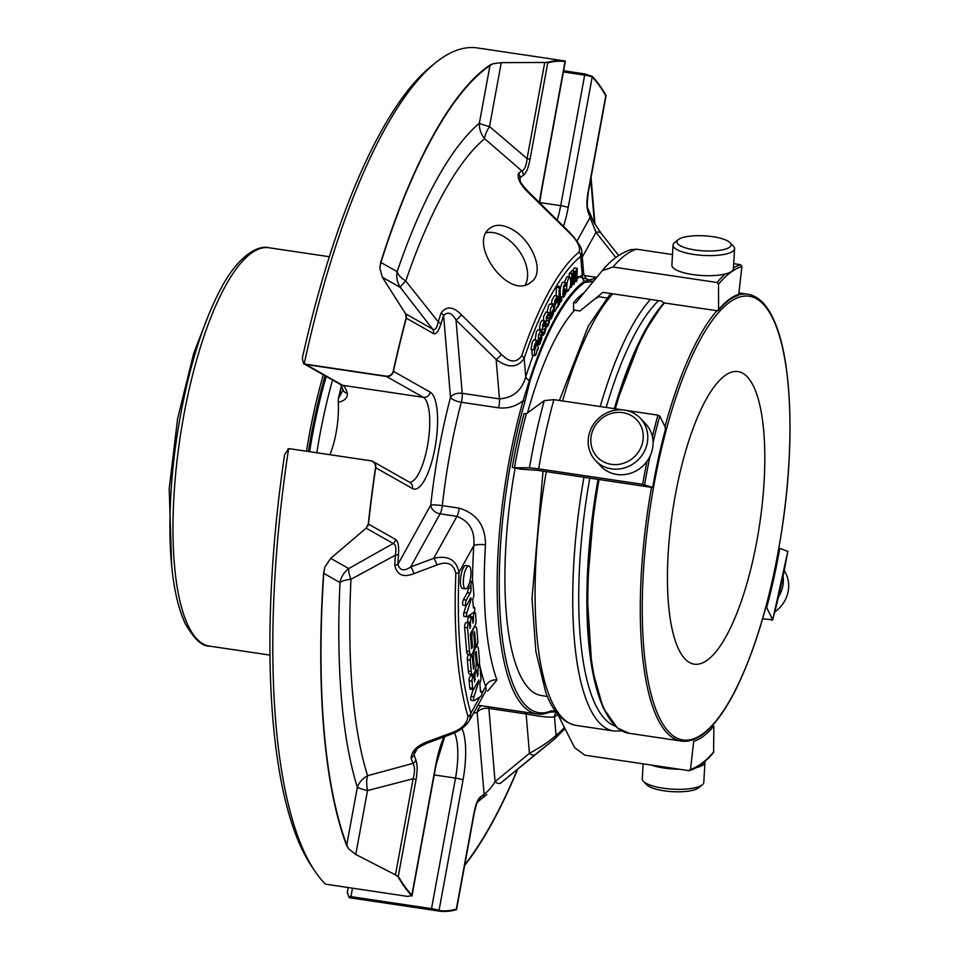 <?xml version="1.0" encoding="UTF-8"?>
<svg xmlns="http://www.w3.org/2000/svg" width="959" height="959" viewBox="0 0 959 959"><rect width="100%" height="100%" fill="white"/><g stroke="black" fill="none" stroke-linecap="round" stroke-linejoin="round"><path stroke-width="1.44" d="M764.107 481.562A147.926 44.006 -81.5 0 1 694.376 664.191A147.926 44.006 -81.5 0 1 672.619 511.399A147.926 44.006 -81.5 0 1 737.903 371.553A147.926 44.006 -81.5 0 1 764.107 481.562M476.851 629.811L477.798 641.127A3.081 0.923 -81.5 0 1 477.426 644.364A3.081 0.923 -81.5 0 1 476.359 645.97A3.081 0.923 -81.5 0 1 475.82 644.712L474.501 631.741L473.782 634.151L474.501 642.626A7.708 2.29 -81.5 0 1 473.566 650.717A7.708 2.29 -81.5 0 1 470.893 654.721A7.708 2.29 -81.5 0 1 469.538 651.581L467.536 627.833A3.081 0.911 -81.5 0 1 467.908 624.597A3.081 0.911 -81.5 0 1 468.975 622.99A3.081 0.911 -81.5 0 1 469.514 624.249L470.09 628.553L470.509 622.463A3.081 0.911 -81.5 0 1 470.881 619.226A3.081 0.911 -81.5 0 1 471.948 617.62A3.081 0.911 -81.5 0 1 472.487 618.879L473.075 623.182L473.482 617.081A3.081 0.911 -81.5 0 1 473.854 613.856A3.081 0.911 -81.5 0 1 474.933 612.25A3.081 0.911 -81.5 0 1 475.46 613.508L476.072 620.677A3.081 0.911 -81.5 0 1 475.292 624.944L470.33 633.887L471.576 648.56L472.559 646.774L471.888 638.778A7.708 2.29 -81.5 0 1 472.811 630.674A7.708 2.29 -81.5 0 1 475.496 626.671A7.708 2.29 -81.5 0 1 476.851 629.811M478.529 649.675L479.464 660.811A3.081 0.911 -81.5 0 1 479.092 664.048A3.081 0.911 -81.5 0 1 478.026 665.654A3.081 0.911 -81.5 0 1 477.486 664.395L476.191 651.581L475.46 654.002L476.179 662.477A7.708 2.29 -81.5 0 1 475.244 670.569A7.708 2.29 -81.5 0 1 472.571 674.573A7.708 2.29 -81.5 0 1 471.217 671.432L470.27 660.14A3.081 0.911 -81.5 0 1 470.641 656.903A3.081 0.911 -81.5 0 1 471.708 655.309A3.081 0.911 -81.5 0 1 472.248 656.555L473.53 669.178L474.249 666.769L473.566 658.629A7.708 2.29 -81.5 0 1 474.501 650.538A7.708 2.29 -81.5 0 1 477.174 646.534A7.708 2.29 -81.5 0 1 478.529 649.675M466.35 568.112A11.592 3.452 -81.5 0 1 468.843 565.942A11.592 3.452 -81.5 0 1 470.545 577.905A11.592 3.452 -81.5 0 1 465.439 588.862A11.592 3.452 -81.5 0 1 463.353 580.698A11.592 3.452 -81.5 0 1 466.35 568.112M474.429 607.359A2.469 0.731 -81.5 0 1 474.825 608.617A2.469 0.731 -81.5 0 1 474.082 612.13L467.105 616.769A2.613 0.779 -81.5 0 1 466.961 616.781A2.613 0.779 -81.5 0 1 466.853 612.885L471.109 599.363L470.785 597.757L466.745 605.045A3.081 0.911 -81.5 0 1 466.086 605.62A3.081 0.911 -81.5 0 1 465.535 603.451A3.081 0.911 -81.5 0 1 466.326 600.106L470.162 593.177A3.476 1.031 98.5 0 0 471.049 588.37L470.881 586.309A3.081 0.923 -81.5 0 1 471.289 583.144A3.081 0.923 -81.5 0 1 472.331 581.634A3.081 0.923 -81.5 0 1 472.871 582.892L473.89 594.82A2.469 0.731 -81.5 0 1 473.518 597.169L472.739 599.651L473.446 608.006L474.429 607.359L473.374 607.191M481.538 691.283A2.469 0.731 -81.5 0 1 481.921 692.542A2.469 0.731 -81.5 0 1 481.178 696.078L474.249 700.669A2.613 0.779 -81.5 0 1 474.07 700.705A2.613 0.779 -81.5 0 1 473.95 696.797L478.901 681.094L478.805 680.015L473.866 688.946A3.117 0.923 -81.5 0 1 473.195 689.533A3.117 0.923 -81.5 0 1 472.643 688.262L472.044 681.118A3.081 0.911 -81.5 0 1 472.415 677.881A3.081 0.911 -81.5 0 1 473.482 676.275A3.081 0.911 -81.5 0 1 474.022 677.534L474.609 681.837L475.017 675.747A3.081 0.911 -81.5 0 1 475.388 672.511A3.081 0.911 -81.5 0 1 476.467 670.904A3.081 0.911 -81.5 0 1 476.995 672.163L477.582 676.467L477.99 670.377A3.081 0.911 -81.5 0 1 478.361 667.14A3.081 0.911 -81.5 0 1 479.44 665.534A3.081 0.911 -81.5 0 1 479.979 666.793L480.927 678.013A3.117 0.923 -81.5 0 1 480.519 681.393L479.836 683.563L480.543 691.942L481.538 691.283L480.471 691.127M501.269 62.647L489.522 126.54L527.09 158.571L544.748 62.467L501.269 62.647L492.914 63.774L489.953 65.632A429.081 127.643 98.5 0 0 380.903 262.466L397.146 271.661A374.969 111.544 98.5 0 1 479.356 123.267A21.566 19.528 -130 0 0 484.619 138.671A21.566 8.092 129.7 0 1 489.522 126.54A21.566 2.338 10.4 0 1 479.356 123.267L489.953 65.632A6.162 5.682 -124 0 0 489.953 65.044A429.692 127.823 -81.5 0 0 380.759 262.155L379.8 267.957L382.365 277.271L405.537 313.749L432.617 329.081L400.371 287.46A21.566 2.745 142.3 0 1 405.753 281.035A21.566 10.801 18.8 0 1 397.146 271.661A21.566 20.463 -60.5 0 0 400.371 287.46L382.365 277.271M427.223 743.141A6.162 2.098 -110.3 0 0 427.978 741.535L451.006 733.024A6.162 2.122 -110.5 0 1 450.262 734.57L427.223 743.141C419.263 746.773 414.959 749.71 414.336 751.94L413.976 754.601A321.265 95.564 98.5 0 0 415.894 759.912C417.489 764.491 417.537 771.084 416.038 779.691A6.162 0.671 -169.6 0 0 413.125 778.756C414.983 771.935 414.947 766.804 413.017 763.376L367.573 775.699A21.566 17.538 -17.3 0 0 357.347 787.303A21.566 2.338 -169.6 0 0 367.513 790.576A21.566 10.022 76.3 0 1 367.573 775.699A359.709 107 -81.5 0 1 350.958 579.296L395.396 555.165C396.463 548.296 395.743 544.4 393.226 543.501L366.134 528.169L330.711 558.354L348.728 568.555A21.566 20.463 -60.5 0 0 340.013 582.569A21.566 6.557 -177.2 0 1 350.958 579.296A21.566 5.766 60.4 0 1 348.728 568.555L393.226 543.501A6.162 5.85 -60.5 0 0 395.707 539.497C398.081 541.068 399.004 546.067 398.5 554.494A321.265 95.564 98.5 0 0 397.877 564.395C400.011 570.677 404.278 571.516 410.668 566.913A6.162 2.098 69.7 0 1 413.773 573.674C403.307 577.821 396.966 575.004 394.76 565.199A6.162 1.702 3.3 0 0 397.877 564.395L430.723 505.117A9.242 6.905 -151 0 0 440.073 513.82A9.242 2.745 98.5 0 0 442.327 505.645A9.242 1.127 6.3 0 0 430.723 505.117A229.561 68.293 98.5 0 1 450.514 397.398A9.242 3.081 -165.2 0 0 461.315 402.265A9.242 2.745 98.5 0 0 462.214 393.334A9.242 5.49 -4.8 0 0 450.514 397.398L443.597 315.619A6.162 2.925 -161.8 0 0 441.092 313.054C446.414 305.825 453.175 306.365 461.363 314.672L501.413 354.327C509.565 362.658 516.326 363.149 521.684 355.777A6.162 3.033 -161.4 0 1 524.153 358.414C517.548 367.98 508.21 368.352 496.139 359.529A6.162 1.45 -45.2 0 0 501.413 354.327M456.532 909.552A6.162 6.162 0 0 0 456.556 909.408A6.162 0.671 -169.6 0 0 456.568 909.396L474.309 812.788A6.162 0.671 10.4 0 0 474.07 812.549C475.7 804.05 477.93 798.751 480.771 796.641A321.265 95.564 98.5 0 0 484.091 794.292C488.287 791.163 491.943 786.967 495.084 781.681A6.162 3.92 50.8 0 0 500.958 782.88A6.162 3.92 50.8 0 0 500.982 782.856L535.278 754.541A6.162 3.932 50.1 0 1 529.452 753.306C540.253 747.517 549.123 741.547 556.064 735.421A6.162 5.598 51 0 1 554.134 739.329L535.278 754.541M577.222 276.372L590.013 279.968L584.295 281.347A223.171 66.387 98.5 0 0 529.332 380.555L523.087 400.778C515.654 406.436 507.479 408.786 498.56 407.815L461.315 402.265A220.318 65.536 98.5 0 0 442.327 505.645L459.193 508.15A9.242 2.745 98.5 0 1 456.952 516.338L433.672 558.354A6.162 2.122 69.5 0 1 436.789 565.019C447.23 560.907 453.583 563.7 455.861 573.41A6.162 1.978 -177.6 0 0 458.989 572.391L473.77 545.707C475.125 531.082 469.514 521.288 456.952 516.338L440.073 513.82L410.668 566.913L433.672 558.354C447.925 555.033 456.364 559.708 458.989 572.391A272.572 81.083 98.5 0 0 470.905 713.196A6.162 4.951 163.6 0 1 467.968 716.469C467.117 723.805 461.459 729.331 451.006 733.024M479.932 696.893L470.905 713.196L469.61 720.233C465.594 726.634 459.145 731.405 450.262 734.57M470.713 614.371A3.081 0.911 98.5 0 0 470.569 616.649L470.641 617.428M471.948 617.62L469.047 617.188A3.081 0.911 98.5 0 0 467.968 618.783A3.081 0.911 98.5 0 0 467.596 622.019L467.668 622.799M468.975 622.99L466.062 622.559A3.081 0.911 98.5 0 0 464.995 624.153A3.081 0.911 98.5 0 0 464.624 627.39L466.637 651.149A7.708 2.29 98.5 0 0 467.98 654.29L470.893 654.721M471.708 655.309L468.807 654.865A3.081 0.911 98.5 0 0 467.728 656.471A3.081 0.911 98.5 0 0 467.357 659.708L468.316 671A7.708 2.29 98.5 0 0 469.658 674.141L472.571 674.573M468.843 565.942L465.93 565.498A11.592 3.452 98.5 0 0 463.437 567.68A11.592 3.452 98.5 0 0 460.452 580.267A11.592 3.452 98.5 0 0 462.526 588.43L465.439 588.862M470.881 586.309L468.316 585.925M468.028 586.512L468.148 587.927A3.476 1.031 98.5 0 1 467.261 592.746L463.425 599.675A3.081 0.911 98.5 0 0 462.622 603.019A3.081 0.911 98.5 0 0 463.173 605.189L466.086 605.62L463.94 612.453A2.613 0.779 98.5 0 0 464.048 616.349A2.613 0.779 98.5 0 0 464.192 616.337L466.841 616.721M472.092 674.501A3.081 0.911 98.5 0 0 472.104 675.316L472.176 676.083M473.482 676.275L470.581 675.843A3.081 0.911 98.5 0 0 469.502 677.45A3.081 0.911 98.5 0 0 469.131 680.686L469.73 687.819A3.117 0.923 98.5 0 0 470.282 689.101L473.195 689.533L471.037 696.366A2.613 0.779 98.5 0 0 471.157 700.274A2.613 0.779 98.5 0 0 471.337 700.226M478.901 681.094L478.265 680.998M436.789 565.019L413.773 573.674M498.56 407.815A9.242 2.745 98.5 0 0 499.459 398.872L496.139 359.529L456.016 320.078A6.162 1.415 -45.7 0 0 461.363 314.672M571.648 286.609L570.905 287.436L572.02 274.07L572.775 273.255L572.583 275.461L574.093 271.517L574.765 271.373L575.1 272.668L577.21 268.352L576.838 280.891L576.083 281.718L576.419 270.642L575.16 274.058L574.237 283.756L573.482 284.583L574.333 274.274L574.093 273.351L573.182 274.777L571.648 286.609M565.774 286.238L565.331 284.775L564.072 287.053L563.844 295.216L566.373 289.426L565.666 293.838L563.628 297.278L562.765 294.281L563.664 286.142L565.786 282.713L566.505 285.039L565.774 286.238L564.383 286.034M561.662 300.694L560.823 302.013L561.734 298.225L561.662 300.694M559.6 304.027L558.857 305.238L559.205 287.76L559.948 286.549L559.6 304.027M548.728 315.463L548.26 314.6L547.481 315.559L546.858 318.484L549.075 317.573L549.663 320.618L548.356 325.341L546.87 327.091L546.15 325.305L546.858 323.686L547.349 324.945L548.224 323.95L548.968 320.462L548.668 319.91L546.522 321.073L546.354 317.309L548.68 312.502L549.411 313.893L548.728 315.463L547.613 315.295M544.832 323.722L544.352 322.955L543.561 324.034L542.986 326.983L545.287 325.724L545.887 328.589L544.64 333.42L543.094 335.374L542.386 333.756L543.082 332.066L543.573 333.205L544.472 332.09L545.18 328.565L542.878 329.668L542.362 328.733L543.405 322.68L544.832 320.845L545.503 322.08L543.262 324.837L546.15 325.305M557.503 307.563L557.311 306.353L555.033 311.435L554.374 309.769L554.77 305.969L557.287 300.215L557.011 298.129L556.22 298.932L554.422 304.135L554.949 300.395L557.419 296.067L558.258 306.257L557.059 307.491M550.682 314.516L551.221 316.782L551.976 316.254L553.775 310.248L553.319 314.037L551.197 318.856L549.986 316.53L550.562 308.606L552.816 304.459L553.834 308.45L550.682 314.516M538.874 340.745L539.557 342.531L540.349 341.644L541.895 335.206L541.643 338.911L539.677 344.437L538.85 344.485L538.263 342.962L538.407 335.398L540.768 330.376L541.847 333.54L538.874 340.745M535.41 343.849L536.668 344.041C535.805 342.015 535.134 343.418 534.666 348.273L533.959 349.903L534.175 346.283L536.716 340.313L538.323 348.237L537.639 350.011L537.316 349.172L536.249 353.955L535.206 355.561L534.463 354.674L534.511 351.126L536.668 344.041L536.285 342.495M566.709 288.503C566.829 282.27 567.908 278.47 569.946 277.091C571.48 282.509 570.689 287.34 567.596 291.596L566.709 288.503M528.769 193.011A6.162 1.415 -45.7 0 0 528.769 192.124L568.915 231.622A6.162 1.45 134.8 0 1 568.963 232.402L528.769 193.011C520.437 184.967 517.021 178.41 518.507 173.315A6.162 5.634 53 0 1 519.97 177.751L519.418 179.033C520.509 179.872 517.081 179.609 528.769 192.124M588.119 209.086L593.753 222.152L601.257 233.445A6.162 4.615 141.5 0 0 596.019 232.342L590.085 217.441A321.265 95.564 98.5 0 0 588.179 212.131C586.572 207.552 586.524 200.958 588.035 192.351A6.162 0.671 10.4 0 1 588.275 192.603C587.028 202.433 586.98 207.935 588.119 209.086A6.162 5.191 159.3 0 1 588.179 212.131M596.019 278.218A220.318 65.536 98.5 0 0 590.013 279.968L591.355 281.718L584.642 282.449A222.092 66.063 98.5 0 0 529.943 381.179L529.332 380.555A9.242 4.28 17.8 0 1 525.724 376.887C521.84 390.505 513.077 397.841 499.459 398.872L462.214 393.334L456.016 320.078C451.857 312.778 447.721 311.291 443.597 315.619A321.265 95.564 98.5 0 0 440.804 324.298C438.419 331.622 435.997 334.727 433.54 333.6A6.162 5.85 -60.5 0 0 432.617 329.081C435.002 330.591 436.884 328.182 438.263 321.852L405.753 281.035A359.709 107 -81.5 0 1 484.619 138.671L521.876 170.93C524.633 169.815 526.371 165.703 527.09 158.571A6.162 0.671 10.4 0 1 529.991 159.506C528.361 167.993 526.131 173.303 523.29 175.401A321.265 95.564 98.5 0 0 519.97 177.751L520.269 181.251M563.628 70.762L584.942 73.927L592.29 76.384A429.692 127.823 -81.5 0 1 605.896 95.205L605.98 96.068A6.162 0.671 10.4 0 0 606.016 96.008A6.162 6.162 0 0 0 606.04 95.864M605.896 95.205A6.162 5.502 150.3 0 1 605.776 95.756A6.162 0.671 10.4 0 1 606.016 95.996L588.275 192.603M590.109 214.588A6.162 5.107 161.1 0 1 590.085 217.441L576.994 241.093M379.8 267.957L380.903 262.466A6.162 2.793 -162.4 0 0 380.759 262.155M544.748 62.467L547.781 62.299A429.692 127.823 -81.5 0 1 565.079 60.992L565.354 61.028A6.162 6.162 0 0 1 565.259 61.832A6.162 0.671 10.4 0 0 565.019 61.592A429.081 127.643 98.5 0 0 547.745 62.898A6.162 5.826 -105.9 0 0 547.781 62.299M546.594 62.455A6.162 0.671 10.4 0 1 547.745 62.898L529.991 159.506M492.914 63.774L489.953 65.044M303.619 363.629A6.162 5.85 -60.5 0 0 305.897 364.492A6.162 1.834 -81.5 0 1 305.573 364.168L386.177 376.168C389.762 376.336 392.123 374.669 393.238 371.157A429.692 127.823 -81.5 0 1 406.148 317.944L405.537 313.749M406.148 317.944A6.162 2.086 14.9 0 1 406.316 318.184A6.162 5.85 -60.5 0 0 406.28 315.739M510.895 228.733C502.576 224.442 495.707 224.202 490.265 227.99C467.045 242.951 508.821 301.522 531.07 282.09C545.911 272.536 531.574 238.959 510.895 228.733M568.915 231.622C577.941 241.44 582.257 248.321 581.885 252.289L580.698 256.365A6.162 5.598 -129 0 0 579.2 251.953C580.698 246.966 577.294 240.457 568.963 232.402M366.134 528.169L368.268 524.129A429.692 127.823 -81.5 0 1 375.508 467.704C375.712 463.976 374.082 461.663 370.63 460.776L290.026 448.788A6.162 1.834 -81.5 0 1 290.193 448.788A6.162 1.834 -81.5 0 1 290.361 448.836M367.573 526.395A6.162 5.85 -60.5 0 0 368.484 524.082A6.162 0.791 -173.8 0 1 368.268 524.129M324.813 567.201L323.77 573.374A6.162 1.546 -176.2 0 1 323.555 573.506L324.813 567.201L330.711 558.354M346.559 845.454L348.656 848.907L346.75 844.951L357.347 787.303A374.969 111.544 98.5 0 1 340.013 582.569L323.77 573.374A429.081 127.643 98.5 0 0 346.75 844.951A6.162 5.179 159.5 0 1 346.559 845.454A429.692 127.823 -81.5 0 1 323.555 573.506M348.656 848.907L355.777 854.457L395.468 874.872L413.125 778.756L367.513 790.576L355.777 854.457M314.756 870.952L311.411 865.941A424.993 126.42 98.5 0 1 284.607 454.65L288.611 448.752A429.692 127.823 98.5 0 0 314.756 870.952A429.692 127.823 98.5 0 0 325.449 884.138L407.491 896.389L411.711 895.646A429.692 127.823 -81.5 0 1 398.117 876.838L395.468 874.872M398.117 876.838A6.162 5.502 -29.7 0 0 398.285 876.286A6.162 0.671 -169.6 0 0 397.146 875.843M417.237 748.715L413.976 754.601A6.162 5.107 161.1 0 1 411.075 757.994C411.831 750.801 417.465 745.323 427.978 741.535M481.502 705.716A9.242 8.751 -105 0 0 477.174 712.501L484.091 794.292A6.162 5.634 53 0 1 482.149 798.224L486.8 794.496M480.771 796.641A6.162 5.682 56.5 0 1 478.781 800.597L478.457 800.837C477.678 803.163 477.618 798.535 474.309 812.788M456.568 909.384A6.162 0.671 -169.6 0 0 456.316 909.144A6.162 5.826 74.1 0 1 456.232 909.731L456.232 909.731A429.692 127.823 -81.5 0 1 438.922 911.05L350.994 897.972A429.692 127.823 98.5 0 1 349.4 897.696L438.922 911.05A6.162 5.886 -81.8 0 0 439.042 910.463A6.162 0.671 -169.6 0 0 431.526 908.629A6.162 1.834 98.5 0 0 431.334 909.887M517.74 769.142A429.692 127.823 -81.5 0 1 464.624 865.521M469.634 720.209L486.201 690.288L485.686 686.5A9.242 7.72 160.3 0 1 496.93 680.003L487.663 691.103M573.482 284.583L571.84 284.332M576.083 281.718L574.429 281.466M572.523 270.953L574.297 267.921L577.21 268.352M570.269 272.883L571.672 270.822M572.775 273.255L569.862 272.812L568.843 276.923M572.02 274.07L569.107 273.639M570.905 287.436L570.066 287.304M563.628 297.266L560.416 296.643L560.032 289.702L561.938 282.989L562.873 282.282L565.786 282.713M566.373 289.426L563.724 289.043M565.606 290.325L563.628 290.026M561.734 298.225L559.72 297.925M560.895 299.544L559.696 299.364M560.823 302.013L559.636 301.833M559.948 286.549L557.035 286.106L556.304 287.328L556.124 295.863M559.205 287.76L556.304 287.328M558.857 305.238L558.066 305.118M545.335 323.459L546.043 321.097M543.645 320.678L543.453 316.878L545.899 312.095M546.858 323.686L544.964 323.411M541.559 331.67L542.219 329.572M542.878 329.668L539.965 329.237L539.461 328.302L540.504 322.248L542.027 320.438M543.082 332.066L541.595 331.85M554.422 304.135L551.509 303.703L552.048 299.963L554.506 295.636L557.419 296.055M557.287 300.215L555.74 299.987M553.043 311.447L552.324 311.339M547.277 317.297L547.121 316.47M547.05 312.274L548.692 305.25L549.903 304.015L552.816 304.447M553.775 310.248L552.959 310.129M541.2 336.693L540.588 336.597M535.098 340.085L536.417 331.742L537.771 329.944L540.768 330.376M541.895 335.206L541.2 335.111M533.959 349.903L531.046 349.472L532.233 342.219L533.875 339.894M535.038 355.597L532.137 355.154L531.837 349.591M564.252 282.485L567.033 276.66L569.946 277.091M563.832 289.055L563.796 288.455M584.942 73.927A6.162 1.834 98.5 0 0 584.678 75.138A6.162 0.671 10.4 0 1 592.194 76.972A6.162 5.73 -43.4 0 0 592.29 76.384M518.507 173.315A325.616 96.859 98.5 0 1 521.876 170.93A6.162 5.682 56.5 0 1 523.29 175.401M565.211 61.004L477.45 47.95A429.692 127.823 98.5 0 0 434.906 63.246L430.243 67.07A424.993 126.42 98.5 0 0 302.313 358.246L303.476 363.521L304.219 363.797L303.476 363.521M434.906 63.246A429.692 127.823 98.5 0 0 304.219 363.797L305.573 364.168M440.804 324.298A6.162 2.769 -162.5 0 0 438.263 321.852A325.616 96.859 98.5 0 1 441.092 313.054M394.76 565.199A325.616 96.859 98.5 0 1 395.396 555.165A6.162 1.522 3.9 0 0 398.5 554.494M386.177 376.168A6.162 1.834 98.5 0 0 386.501 376.491A6.162 5.85 -60.5 0 0 393.43 371.325A6.162 1.331 -167.6 0 0 393.238 371.157M375.508 467.704L375.712 467.74A6.162 5.85 -60.5 0 0 371.001 460.847A6.162 1.834 98.5 0 0 370.797 460.776A6.162 1.834 98.5 0 0 370.63 460.776M287.76 449.076L290.026 448.788M412.106 895.322A6.162 6.162 0 0 1 411.902 896.126L411.711 895.646A6.162 5.73 136.6 0 0 411.867 895.071A6.162 0.671 -169.6 0 1 412.106 895.322L436.093 764.791L444.724 736.632M415.894 759.912A6.162 5.191 159.3 0 1 413.017 763.376A325.616 96.859 98.5 0 1 411.075 757.994M556.268 712.237A9.242 8.487 54.6 0 0 554.494 716.948C549.567 717.584 540.109 716.601 526.131 713.976L529.452 753.306L495.084 781.681L488.886 708.437A9.242 2.745 98.5 0 0 488.634 706.771M472.499 581.717A229.561 68.293 98.5 0 1 473.77 545.707A9.242 2.433 -176.4 0 1 485.494 544.868A220.318 65.536 98.5 0 0 496.93 680.003M459.193 508.15C476.743 513.509 485.506 525.748 485.494 544.868M584.642 282.449L584.295 281.347A9.242 8.487 54.6 0 1 582.257 274.837L583.731 274.058L581.885 252.337M529.943 381.179L524.897 401.677L523.087 400.778A220.318 65.536 98.5 0 0 537.316 714.011A220.318 65.536 98.5 0 0 549.435 712.225L555.956 711.806M549.435 712.225L551.065 710.907L555.249 710.835M524.897 401.677A218.748 65.068 98.5 0 0 500.79 623.422A218.748 65.068 98.5 0 0 551.065 710.907M593.921 280.771A218.748 65.068 98.5 0 0 591.355 281.718M646.989 461.315A236.753 70.427 98.5 0 0 642.686 484.331L538.622 468.843L529.44 467.812L514.48 467.764A190.889 56.785 -81.5 0 1 526.383 413.773L524.165 413.437A190.889 56.785 98.5 0 0 512.274 467.441L520.941 469.191L537.076 470.246L652.132 487.448M515.067 468.316A201.462 59.926 98.5 0 0 505.873 545.767A201.462 59.926 98.5 0 0 541.559 695.575L547.409 696.45M606.699 297.913L600.849 297.05A201.462 59.926 98.5 0 0 598.524 296.858M574.621 310.201A201.462 59.926 98.5 0 0 527.51 412.933M584.247 292.567A190.889 56.785 98.5 0 0 573.602 302.529L573.614 309.949L579.895 311.016L602.983 292.351L661.59 301.078L663.808 302.888L717.596 310.8L718.579 309.625L717.596 310.8M550.55 703.103L551.077 704.098M350.73 897.888A6.162 1.834 -81.5 0 1 350.922 896.641A6.162 0.671 -169.6 0 0 348.561 896.353L349.4 897.696M347.542 892.709L348.561 896.353M338.419 398.572L343.13 389.929A6.162 4.879 164.7 0 0 347.302 393.202C347.745 397.817 344.713 400.85 338.227 402.3A43.143 12.827 -81.5 0 1 329.92 454.698M338.275 399.531L338.227 402.3M309.613 451.677A195.9 58.271 -81.5 0 1 326.264 376.455M316.818 452.744A201.534 59.949 -81.5 0 1 332.581 380.04M643.141 763.844L642.278 778.828A30.808 8.547 3.3 0 0 643.441 781.369L646.786 784.822A27.116 7.516 3.3 0 0 672.103 791.643A27.116 7.516 3.3 0 0 698.44 787.962A27.116 7.516 3.3 0 0 698.631 787.819L702.348 784.774A30.808 8.547 3.3 0 0 703.798 782.376L704.961 762.285A30.808 8.547 3.3 0 0 704.865 761.458M678.409 239.534A27.116 7.516 -176.7 0 1 704.745 235.854A27.116 7.516 -176.7 0 1 730.063 242.675A27.116 7.516 -176.7 0 1 703.582 250.862A27.116 7.516 -176.7 0 1 678.229 239.69A27.116 7.516 -176.7 0 1 678.409 239.534M591.439 434.679A27.116 25.21 136.5 0 1 634.786 418.004A27.116 25.21 136.5 0 1 624.92 462.777A27.116 25.21 136.5 0 1 591.439 434.679M643.441 781.369A30.808 8.547 3.3 0 0 672.211 789.125A30.808 8.547 3.3 0 0 702.132 784.93A30.808 8.547 3.3 0 0 702.348 784.774M651.521 765.09A30.808 8.547 3.3 0 0 679.308 769.226M696.294 767.644A30.808 8.547 3.3 0 0 703.295 764.838A30.808 8.547 3.3 0 0 704.961 762.285M774.872 611.854A30.808 28.65 -43.5 0 0 787.962 592.35A30.808 28.65 -43.5 0 0 784.27 570.689M778.648 596.63A30.808 28.65 -43.5 0 0 782.664 586.764A30.808 28.65 -43.5 0 0 783.107 576.395M730.063 242.675L733.407 246.127A30.808 8.547 -176.7 0 1 734.57 248.669A30.808 8.547 -176.7 0 1 703.319 255.43A30.808 8.547 -176.7 0 1 673.05 245.12A30.808 8.547 -176.7 0 1 674.501 242.735A30.808 8.547 -176.7 0 1 674.716 242.567M734.57 248.669L733.419 268.76A30.808 8.547 -176.7 0 1 731.753 271.325A30.808 8.547 -176.7 0 1 697.349 275.137A30.808 8.547 -176.7 0 1 671.887 265.223L673.05 245.12M588.886 435.146A30.808 28.65 136.5 0 1 610.547 411.327A30.808 28.65 136.5 0 1 640.336 418.268A30.808 28.65 136.5 0 1 637.699 460.26A30.808 28.65 136.5 0 1 595.623 460.68A30.808 28.65 136.5 0 1 588.886 435.146M640.336 418.268L645.647 423.866A30.808 28.65 136.5 0 1 652.384 449.399A30.808 28.65 136.5 0 1 630.722 473.219A30.808 28.65 136.5 0 1 600.933 466.278L595.623 460.68M688.898 770.652L689.521 770.592C697.493 768.099 705.524 762.045 713.628 752.419L713.856 726.143A206.94 61.556 98.5 0 1 693.681 741.427L690.552 769.322L688.898 770.652L584.834 755.165L574.597 747.612L557.371 713.628M786.788 551.005L779.739 548.32A206.94 61.556 98.5 0 1 766.673 607.634L772.69 619.742L762.585 618.867M787.819 551.065A235.195 69.959 98.5 0 1 772.69 619.742L771.539 620.197M573.602 302.529L575.808 302.852L602.192 270.702L612.981 267.022L717.044 282.497L718.531 284.128L718.579 309.625A206.94 61.556 98.5 0 1 738.754 294.341L741.882 266.446L740.576 264.684L733.707 263.653M672.511 254.555L636.512 249.196L630.902 249.64C621.036 252.936 612.118 259.218 604.134 268.46L602.192 270.702M738.754 294.341L737.735 295.624C731.585 297.542 725.1 302.469 718.303 310.404M665.09 428.625L665.762 428.134L659.744 416.026L657.934 415.139L626.239 410.416M642.686 484.331L652.695 487.448A206.94 61.556 98.5 0 1 665.762 428.134M622.655 409.889L553.87 399.651L544.244 400.61L526.383 413.773M514.48 467.764L512.274 467.441M595.227 298.621A182.522 54.291 -81.5 0 1 597.313 297.829M525.376 284.715A33.889 21.362 53 0 0 518.184 249.556A33.889 21.362 53 0 0 486.369 232.701M590.744 179.165L594.484 223.435M464.743 864.862A429.081 127.643 98.5 0 0 517.416 769.418M455.861 573.41A276.935 82.378 98.5 0 0 467.968 716.469M472.559 646.774L471.408 646.606M471.888 638.778L470.725 638.598M473.482 617.081L470.569 616.649M473.794 620.761L472.631 620.593M470.509 622.463L467.596 622.019M470.821 626.131L469.658 625.963M467.536 627.833L464.624 627.39M469.538 651.581L466.637 651.149M474.777 632.365L474.07 632.257M475.82 644.712L474.549 644.52M474.249 666.769L473.099 666.601M473.566 658.629L472.415 658.461M470.27 660.14L467.357 659.708M471.217 671.432L468.316 671M476.455 652.216L475.748 652.108M477.486 664.395L476.227 664.203M471.049 588.37L468.148 587.927M470.162 593.177L467.261 592.746M466.326 600.106L463.425 599.675M471.109 599.363L469.994 599.195M466.853 612.885L463.94 612.453M477.99 670.377L475.412 669.993M478.301 674.045L477.15 673.877M475.017 675.747L472.104 675.316M475.328 679.416L474.166 679.248M472.044 681.118L469.131 680.686M472.643 688.262L469.73 687.819M473.95 696.797L471.037 696.366M615.834 257.539L596.019 232.342L582.293 257.12M579.2 251.953A255.37 75.965 98.5 0 0 521.684 355.777M478.781 800.597A325.616 96.859 98.5 0 0 482.149 798.224M554.134 739.329A255.37 75.965 98.5 0 0 554.374 739.137L509.385 775.987M557.766 714.419A229.561 68.293 98.5 0 1 554.494 716.948L556.064 735.421A251.006 74.67 98.5 0 0 564.395 727.485M525.88 712.309A9.242 2.745 98.5 0 1 526.131 713.976L488.886 708.437A9.242 5.49 175.2 0 0 477.174 712.501A229.561 68.293 98.5 0 1 473.518 713.196M479.296 663.232A229.561 68.293 98.5 0 0 485.686 686.5L481.921 693.309M576.982 279.117A229.561 68.293 98.5 0 1 582.257 274.837L580.698 256.365A251.006 74.67 98.5 0 0 524.153 358.414L525.724 376.887A229.561 68.293 98.5 0 1 533.204 355.321M565.079 60.992A6.162 5.886 98.2 0 1 565.019 61.592L541.032 192.124A49.305 14.661 98.5 0 0 539.461 202.589M588.035 192.351L605.776 95.756A429.081 127.643 98.5 0 0 592.194 76.972L568.207 207.504A6.162 0.671 10.4 0 0 560.691 205.682L584.678 75.138L563.401 71.973M395.707 539.497L368.484 524.082A429.081 127.643 98.5 0 1 375.712 467.74L412.502 488.563A49.305 14.661 98.5 0 0 434.942 448.045A49.305 14.661 98.5 0 0 430.219 392.159L393.43 371.325A429.081 127.643 98.5 0 1 406.316 318.184L433.54 333.6M474.07 812.549L456.316 909.144A429.081 127.643 98.5 0 1 439.042 910.463L463.029 779.919A49.305 14.661 98.5 0 0 461.902 728.42M416.038 779.691L398.285 876.286A429.081 127.643 98.5 0 0 411.867 895.071L435.854 764.539A6.162 0.671 10.4 0 1 436.093 764.791M477.954 705.177A220.318 65.536 98.5 0 0 478.349 705.237L537.316 714.011M561.902 297.014A229.561 68.293 98.5 0 0 561.147 298.141M563.496 226.252A49.305 14.661 98.5 0 0 568.207 207.504M565.259 61.832L541.272 192.375A6.162 0.671 -169.6 0 0 541.032 192.124M430.219 392.159A6.162 5.85 119.5 0 1 423.291 397.314L386.501 376.491L305.897 364.492L342.687 385.326A6.162 5.85 119.5 0 1 340.757 384.667L303.967 363.833A6.162 6.162 0 0 1 303.559 363.581M412.502 488.563A6.162 5.85 -60.5 0 0 409.721 482.329L372.931 461.507A6.162 6.162 0 0 0 370.797 460.776L290.193 448.788A6.162 6.162 0 0 0 288.551 448.764M444.005 736.908A49.305 14.661 98.5 0 0 435.854 764.539M463.029 779.919A6.162 0.671 -169.6 0 0 455.513 778.097A43.143 12.827 98.5 0 0 454.422 732.808M352.468 888.202L350.922 896.641L431.526 908.629L455.513 778.097L434.235 774.932M539.749 202.565L560.691 205.682A43.143 12.827 98.5 0 1 557.215 220.043M339.366 395.851A265.511 78.986 -81.5 0 1 341.668 386.009M409.469 482.197A43.143 12.827 98.5 0 0 427.93 443.346A43.143 12.827 98.5 0 0 423.291 397.314L342.687 385.326A43.143 12.827 -81.5 0 1 347.302 393.202M209.637 646.126C202.409 646.678 194.317 639.257 185.375 623.865C176.156 604.194 171.038 575.688 170.019 538.347C169.048 488.611 174.718 437.184 187.029 384.044C196.044 346.295 207.036 315.043 220.031 290.289C238.839 253.572 259.721 244.845 268.904 247.746A201.378 59.902 98.5 0 0 180.016 438.119A201.378 59.902 98.5 0 0 209.637 646.126L270.042 655.105M306.52 451.209A201.378 59.902 -81.5 0 1 323.351 374.801M308.462 451.497A199.82 59.434 -81.5 0 1 325.125 375.808M615.234 726.095A221.181 65.799 -81.5 0 1 589.809 478.085M606.196 407.443A221.181 65.799 -81.5 0 1 658.533 300.623M609.337 718.219A224.31 66.722 -81.5 0 1 598.032 479.404M614.347 408.654A224.31 66.722 -81.5 0 1 664.143 302.792M776.346 326.791A224.31 66.722 -81.5 0 1 722.99 711.446A224.31 66.722 -81.5 0 1 649.087 515.379A224.31 66.722 -81.5 0 1 776.346 326.791M651.521 487.352A225.88 67.19 -81.5 0 0 681.429 741.079L628.948 733.263A225.88 67.19 -81.5 0 1 599.051 479.548M690.552 769.322A235.195 69.959 98.5 0 0 713.904 751.64M738.538 294.964A225.88 67.19 -81.5 0 1 747.9 294.233C759.684 296.307 769.166 306.904 776.334 326.024C792.074 366.578 794.4 446.618 782.34 526.803C772.295 592.53 756.771 646.822 735.745 689.701C728.552 703.99 721.204 715.438 713.676 724.081C702.671 736.74 691.918 742.41 681.429 741.079M636.512 249.196A236.753 70.427 98.5 0 0 612.981 267.022M740.576 264.684A236.753 70.427 98.5 0 0 733.467 267.873M725.196 274.022A236.753 70.427 98.5 0 0 717.044 282.497M741.882 266.446A235.195 69.959 98.5 0 0 718.531 284.128M615.318 408.798A225.88 67.19 -81.5 0 1 664.551 302.804M664.995 426.611A225.88 67.19 -81.5 0 1 717.032 310.608M659.744 416.026A235.195 69.959 98.5 0 0 653.091 442.447M650.07 456.136A235.195 69.959 98.5 0 0 644.616 484.703M657.934 415.139A236.753 70.427 98.5 0 0 652.42 436.681M553.87 399.651A236.753 70.427 98.5 0 0 538.622 468.843M529.44 467.812A230.747 68.64 -81.5 0 1 544.244 400.61M621.828 730.914L613.868 731.022A225.88 67.19 -81.5 0 1 583.983 477.222M600.238 406.556A225.88 67.19 -81.5 0 1 650.49 299.424M612.801 293.814A225.88 67.19 98.5 0 0 562.549 400.946M546.294 471.612A225.88 67.19 98.5 0 0 548.788 694.412A225.88 67.19 98.5 0 0 576.179 725.412C562.921 722.75 552.744 711.626 545.647 692.062L535.865 651.401L532.005 598.608L543.034 471.133M500.958 782.88L508.426 776.778M474.933 612.25L474.094 612.13M476.359 645.97L474.489 645.695M475.496 626.671L474.417 626.515M478.026 665.654L476.179 665.378M477.174 646.534L474.453 646.126M472.331 581.634L469.898 581.274M466.961 616.781L464.048 616.349M479.44 665.534L478.469 665.39M476.467 670.904L475.208 670.725M474.07 700.705L471.157 700.274M601.257 233.445L618.663 255.538M595 224.298L591.044 177.535M486.333 794.879L477.642 801.988M554.374 739.137L564.995 728.672M571.672 270.834L574.585 271.265M545.072 320.953L546.714 321.205M545.803 312.083L548.716 312.514M546.174 317.141L549.087 317.573M545.875 326.923L546.75 327.055M541.919 320.426L544.832 320.857M542.374 325.293L545.287 325.724M540.181 334.931L543.094 335.362M553.727 311.255L555.021 311.447M549.663 318.724L550.91 318.915M537.591 344.437L539.138 344.665M533.815 339.882L536.716 340.325M567.596 291.596L566.158 291.38M583.731 274.058L586.273 278.913M583.983 275.473L596.714 277.367M347.206 892.949L348.201 887.566M541.272 192.375L539.713 202.828M340.709 384.631L343.13 389.929M338.527 398.129L341.44 385.602M171.637 565.63L169.204 488.515L177.571 418.855L193.73 353.248L209.122 313.689M268.904 247.746L329.309 256.724M678.229 239.69L674.501 242.735M787.878 551.113L772.714 619.946M738.909 292.891L747.9 294.233M628.948 733.263L617.188 727.821L603.043 707.622L591.931 668.315L586.908 590.624L594.772 498.908L597.96 479.392M614.263 408.642L641.799 336.417L663.664 302.864M665.786 428.337L652.755 487.484M613.868 731.022L576.179 725.412M610.643 293.49L588.287 326.12L559.385 400.478"/></g></svg>
